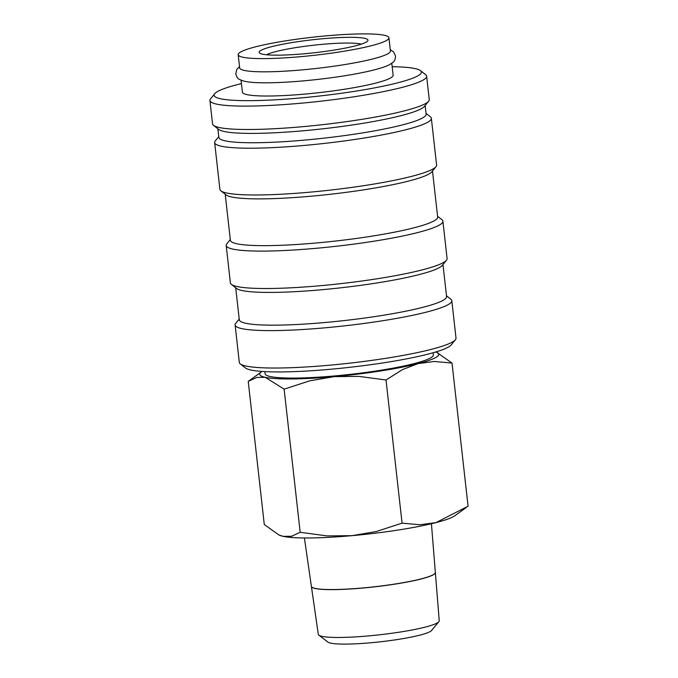 <?xml version="1.0" encoding="UTF-8"?>
<svg xmlns="http://www.w3.org/2000/svg" width="678" height="678" viewBox="0 0 678 678"><rect width="100%" height="100%" fill="white"/><g stroke="black" fill="none" stroke-linecap="round" stroke-linejoin="round"><path stroke-width="1.02" d="M238.181 54.706L239.665 67.91A75.843 9.077 -6.4 0 0 266.912 71.809A75.843 9.077 -6.4 0 0 347.543 64.105A75.843 9.077 -6.4 0 0 390.418 51.003L388.935 37.79A75.843 9.077 173.6 0 1 346.06 50.892A75.843 9.077 173.6 0 1 265.429 58.596A75.843 9.077 173.6 0 1 238.181 54.706A75.843 9.077 173.6 0 1 281.056 41.604A75.843 9.077 173.6 0 1 361.688 33.9A75.843 9.077 173.6 0 1 388.935 37.79M446.497 295.786L450.845 299.21A109.031 13.043 173.6 0 1 451.811 300.685L456.006 338.102A109.031 13.043 173.6 0 1 455.396 339.754A109.031 13.043 173.6 0 1 388.392 357.916A109.031 13.043 173.6 0 1 278.472 368.01A109.031 13.043 173.6 0 1 240.275 363.883A109.031 13.043 173.6 0 1 239.309 362.408L235.113 324.991A109.031 13.043 173.6 0 1 235.724 323.338L239.215 319.041M455.396 339.754L451.234 344.89A104.293 12.475 173.6 0 1 387.146 362.264A104.293 12.475 173.6 0 1 282.006 371.917A104.293 12.475 173.6 0 1 245.47 367.968L240.275 363.883M451.811 300.685A109.031 13.043 173.6 0 1 390.189 319.516A109.031 13.043 173.6 0 1 274.276 330.593A109.031 13.043 173.6 0 1 235.113 324.991M442.988 264.547L446.573 296.54A104.293 12.475 173.6 0 1 387.63 314.55A104.293 12.475 173.6 0 1 276.76 325.143A104.293 12.475 173.6 0 1 239.3 319.787L235.707 287.803M437.573 216.282L441.929 219.706A109.031 13.043 173.6 0 1 442.895 221.181L447.09 258.589A109.031 13.043 173.6 0 1 446.48 260.242L442.319 265.378A104.293 12.475 173.6 0 1 378.231 282.751A104.293 12.475 173.6 0 1 273.081 292.404A104.293 12.475 173.6 0 1 236.546 288.455L231.359 284.37A109.031 13.043 173.6 0 1 230.393 282.904L226.189 245.487A109.031 13.043 173.6 0 1 226.808 243.834L230.291 239.529M446.48 260.242A109.031 13.043 173.6 0 1 379.477 278.404A109.031 13.043 173.6 0 1 269.547 288.497A109.031 13.043 173.6 0 1 231.359 284.37M442.895 221.181A109.031 13.043 173.6 0 1 381.265 240.012A109.031 13.043 173.6 0 1 265.352 251.08A109.031 13.043 173.6 0 1 226.189 245.487M432.496 171.009L437.657 217.028A104.293 12.475 173.6 0 1 378.714 235.046A104.293 12.475 173.6 0 1 267.835 245.631A104.293 12.475 173.6 0 1 230.376 240.275L225.215 194.255M426.03 113.387L430.386 116.811A109.031 13.043 173.6 0 1 431.352 118.286L436.598 165.051A109.031 13.043 173.6 0 1 435.988 166.703L431.827 171.839A104.293 12.475 173.6 0 1 367.739 189.213A104.293 12.475 173.6 0 1 262.589 198.866A104.293 12.475 173.6 0 1 226.054 194.917L220.859 190.832A109.031 13.043 173.6 0 1 219.901 189.357L214.655 142.592A109.031 13.043 173.6 0 1 215.265 140.939L218.757 136.634M435.988 166.703A109.031 13.043 173.6 0 1 368.985 184.865A109.031 13.043 173.6 0 1 259.055 194.959A109.031 13.043 173.6 0 1 220.859 190.832M431.352 118.286A109.031 13.043 173.6 0 1 369.73 137.117A109.031 13.043 173.6 0 1 253.809 148.185A109.031 13.043 173.6 0 1 214.655 142.592M425.148 105.531L426.115 114.133A104.293 12.475 173.6 0 1 367.171 132.151A104.293 12.475 173.6 0 1 256.292 142.736A104.293 12.475 173.6 0 1 218.841 137.38L217.875 128.778M392.172 66.698A104.293 12.475 173.6 0 1 420.47 70.631L425.665 74.716A109.031 13.043 173.6 0 1 426.632 76.19L429.25 99.573A109.031 13.043 173.6 0 1 428.64 101.225L424.479 106.361A104.293 12.475 173.6 0 1 360.391 123.735A104.293 12.475 173.6 0 1 255.25 133.38A104.293 12.475 173.6 0 1 218.714 129.439L213.519 125.354A109.031 13.043 173.6 0 1 212.553 123.879L209.926 100.497A109.031 13.043 173.6 0 1 210.544 98.844L214.706 93.708A104.293 12.475 173.6 0 1 241.427 83.606M428.64 101.225A109.031 13.043 173.6 0 1 361.637 119.387A109.031 13.043 173.6 0 1 251.716 129.481A109.031 13.043 173.6 0 1 213.519 125.354M426.632 76.19A109.031 13.043 173.6 0 1 365.01 95.022A109.031 13.043 173.6 0 1 249.089 106.09A109.031 13.043 173.6 0 1 209.926 100.497M420.47 70.631A104.293 12.475 173.6 0 1 368.01 89.089A104.293 12.475 173.6 0 1 251.572 100.641A104.293 12.475 173.6 0 1 214.706 93.708M390.274 49.714L393.554 51.859L395.554 55.994C394.918 61.986 394.003 61.478 389.969 64.427C387.036 65.995 382.943 67.512 377.705 68.961A75.843 9.077 173.6 0 1 268.141 82.801A75.843 9.077 173.6 0 1 256.038 82.606C250.606 82.352 246.284 81.784 243.08 80.902C238.486 78.919 237.707 79.614 235.758 73.919L236.8 69.444L239.52 66.63M391.791 63.283L393.13 75.207A75.843 9.077 173.6 0 1 350.263 88.309A75.843 9.077 173.6 0 1 269.624 96.013A75.843 9.077 173.6 0 1 242.385 92.123L241.046 80.199M435.801 351.958A90.072 10.78 173.6 0 1 436.513 352.229A90.072 10.78 173.6 0 1 418.123 363.594L434.242 361.467L452.014 363.069L468.074 506.212L435.962 522.619L419.843 524.747L402.071 523.145L376.341 531.51L352.018 535.662L327.254 535.917L300.185 532.306L291.548 536.281L283.124 536.349L278.98 535.027L264.284 524.526L248.233 381.383L256.86 377.409L265.284 377.332L284.124 389.155L309.854 380.799L334.178 376.637L358.942 376.383L386.019 380.002L402.444 369.62L418.123 363.594A90.072 10.78 173.6 0 1 334.178 376.637A90.072 10.78 173.6 0 1 292.074 378.951A90.072 10.78 173.6 0 1 265.284 377.332A90.072 10.78 173.6 0 1 261.445 371.875A90.072 10.78 173.6 0 1 262.089 371.442M466.083 507.669L454.853 515.721A90.072 10.78 173.6 0 1 435.962 522.619A90.072 10.78 173.6 0 1 352.018 535.662A90.072 10.78 173.6 0 1 309.914 537.968A90.072 10.78 173.6 0 1 283.124 536.349A90.072 10.78 173.6 0 1 279.785 535.366L278.98 535.027M433.132 352.738L433.369 354.848A84.665 10.128 173.6 0 1 385.519 369.476A84.665 10.128 173.6 0 1 295.506 378.07A84.665 10.128 173.6 0 1 265.098 373.722L264.861 371.612M435.344 572.512A62.368 7.466 173.6 0 1 435.352 572.554L439.234 620.794A60.842 7.28 173.6 0 1 438.861 621.718A60.842 7.28 173.6 0 1 401.393 631.845A60.842 7.28 173.6 0 1 340.153 637.456A60.842 7.28 173.6 0 1 318.863 635.176A60.842 7.28 173.6 0 1 318.296 634.362L311.397 586.462A62.368 7.466 173.6 0 1 311.388 586.411M438.861 621.718L431.496 630.532A52.477 6.28 173.6 0 1 399.173 639.261A52.477 6.28 173.6 0 1 346.356 644.1A52.477 6.28 173.6 0 1 327.999 642.134L318.863 635.176M304.405 537.976L311.38 586.368A62.368 7.466 -6.4 0 0 333.779 589.538A62.368 7.466 -6.4 0 0 399.986 583.224A62.368 7.466 -6.4 0 0 435.344 572.461L431.428 523.73M435.352 572.554A62.368 7.466 173.6 0 1 399.995 583.317A62.368 7.466 173.6 0 1 333.788 589.631A62.368 7.466 173.6 0 1 311.397 586.462M266.556 54.765A49.774 5.958 173.6 0 1 345.695 43.053A49.774 5.958 173.6 0 1 361.281 44.138M278.811 55.164A54.748 6.551 173.6 0 1 259.632 53.096A54.748 6.551 173.6 0 1 287.175 43.4A54.748 6.551 173.6 0 1 348.306 37.332A54.748 6.551 173.6 0 1 367.662 40.977A54.748 6.551 173.6 0 1 334.017 50.096A54.748 6.551 173.6 0 1 278.811 55.164M452.014 363.069L436.513 352.229M261.445 371.875L248.233 381.383M386.019 380.002L402.071 523.145M284.124 389.155L300.185 532.306"/></g></svg>
